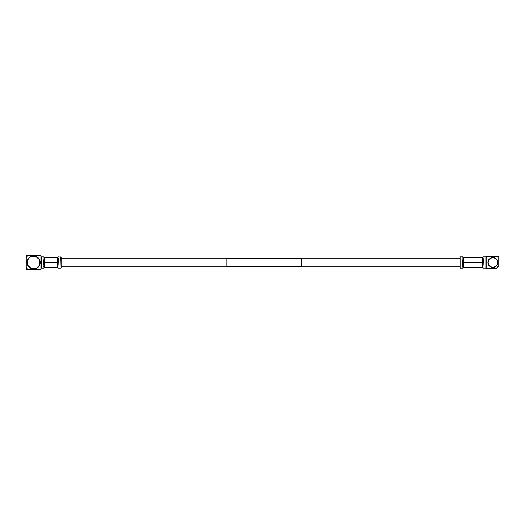 <?xml version="1.0" encoding="UTF-8"?>
<svg xmlns="http://www.w3.org/2000/svg" width="525" height="525" viewBox="0 0 525 525"><rect width="100%" height="100%" fill="white"/><g stroke="black" fill="none" stroke-linecap="round" stroke-linejoin="round"><path stroke-width="0.79" d="M226.859 258.707L61.103 258.707M226.859 266.293L61.103 266.293M301.252 258.412L301.252 266.588L226.859 266.588L226.859 258.412L301.252 258.412M459.802 258.707L301.252 258.707M459.802 266.293L301.252 266.293M27.274 262.5C26.887 270.618 40.248 270.631 39.867 262.5C40.254 254.382 26.893 254.369 27.274 262.5A6.293 6.293 0 0 1 33.574 256.207A6.293 6.293 0 0 1 39.867 262.5A6.293 6.293 0 0 1 33.574 268.793A6.293 6.293 0 0 1 27.274 262.5L27.398 261.266M43.673 262.5L44.087 257.604L43.673 256.863L41.186 256.85L41.186 268.15L43.673 268.15L44.087 267.396L43.673 262.5L57.697 262.5L57.442 260.452A0.879 0.44 180 0 0 58.321 260.013L57.907 267.396L58.321 268.15L57.442 267.258L57.697 262.5L58.321 262.5M60.808 256.85L61.103 267.862L61.103 257.138L58.321 256.85L57.907 257.604L58.321 260.013M43.726 266.772L44.087 267.396L57.442 267.258M43.673 256.863L44.553 257.742L57.907 257.604L58.268 258.228M26.25 269.824L26.25 267.52L27.851 269.824L26.25 269.824L40.891 269.824L40.891 255.176L26.25 255.176L27.851 255.176L26.25 257.48L26.25 255.176M26.25 267.52L26.25 257.48M26.985 262.5A6.589 6.589 0 0 1 33.574 255.911A6.589 6.589 0 0 1 40.163 262.5A6.589 6.589 0 0 1 33.574 269.089A6.589 6.589 0 0 1 26.985 262.5M39.867 262.5L39.749 263.734M33.495 268.793L31.165 268.321M31.133 268.308L28.337 265.998M33.653 256.207L35.976 256.679M36.008 256.692L38.804 259.002M43.673 260.013A0.879 0.44 180 0 0 44.553 260.452L44.553 264.548A0.879 0.44 -0 0 0 43.673 264.987M58.321 268.15L60.808 268.15M58.321 264.987A0.879 0.44 -0 0 0 57.442 264.548M492.89 257.716A4.784 4.784 0 0 0 488.106 262.5A4.784 4.784 0 0 0 492.89 267.284A4.784 4.784 0 0 0 497.68 262.5A4.784 4.784 0 0 0 492.89 257.716A4.804 4.804 0 0 0 488.092 262.5A4.804 4.804 0 0 0 492.89 267.304A4.804 4.804 0 0 0 497.693 262.5A4.804 4.804 0 0 0 492.89 257.696M492.89 267.205A4.705 4.705 0 0 1 488.184 262.5A4.705 4.705 0 0 1 492.89 257.795A4.705 4.705 0 0 1 497.602 262.5A4.705 4.705 0 0 1 492.89 267.205M492.89 267.474A4.974 4.974 0 0 0 497.864 262.5A4.974 4.974 0 0 0 492.89 257.526A4.974 4.974 0 0 0 487.922 262.5A4.974 4.974 0 0 0 492.89 267.474M496.407 268.209L498.75 265.867L498.75 256.791L486.157 256.791L486.157 268.209L496.407 268.209M493.257 256.791L493.257 256.745A5.768 5.768 0 0 1 493.71 256.791M493.71 268.209A5.768 5.768 0 0 1 492.076 268.209M492.076 256.791A5.768 5.768 0 0 1 492.529 256.745L492.529 256.791M483.394 268.137L485.861 268.15L485.861 256.85L483.394 256.85L482.98 257.604L483.394 259.35L482.98 267.396L483.394 268.137L482.514 267.258L462.978 267.396L462.564 264.987A0.879 0.44 180 0 1 463.444 264.548L463.444 267.258M462.564 256.85L462.978 257.604L462.564 256.863L460.09 256.85L460.09 268.15L462.564 268.15L462.978 267.396M482.98 257.604L462.978 257.604L462.564 264.987M460.09 256.85L460.09 268.15M462.564 260.013A0.879 0.44 180 0 0 463.444 260.452L463.444 264.548M483.394 264.987A0.879 0.44 0 0 0 482.514 264.548L482.77 262.5L462.564 262.5M483.394 262.5L482.77 262.5L482.514 257.742M483.394 260.013A0.879 0.44 0 0 1 482.514 260.452M44.553 264.548L44.553 267.258M57.442 260.452L57.442 257.742M44.553 257.742L44.553 260.452M463.444 257.742L463.444 260.452M482.514 267.258L482.514 264.548"/></g></svg>
